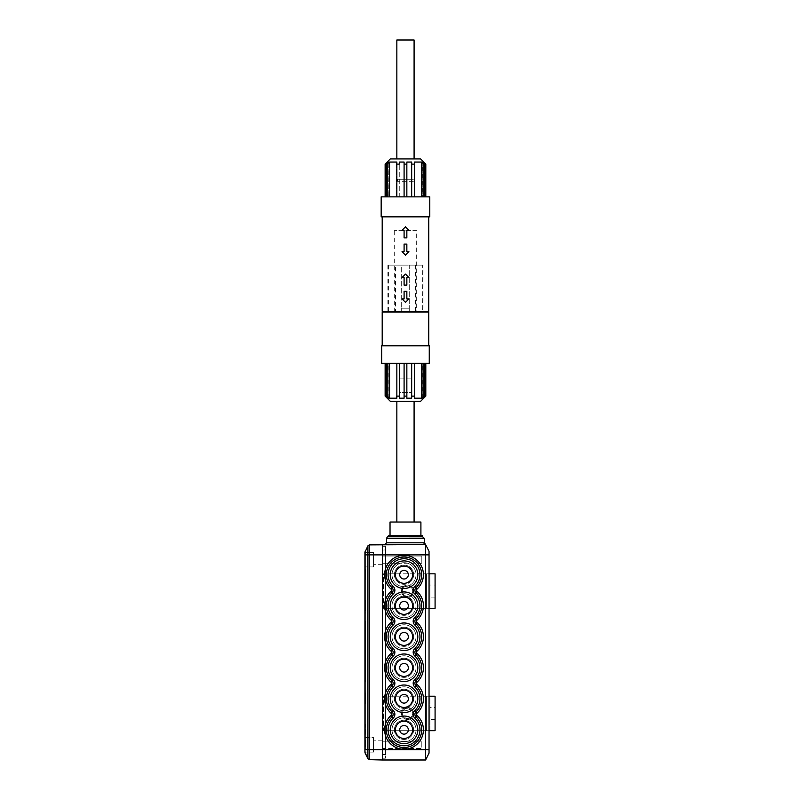 <?xml version="1.0" encoding="UTF-8"?>
<svg xmlns="http://www.w3.org/2000/svg" width="800" height="800" viewBox="0 0 800 800"><rect width="100%" height="100%" fill="white"/><g stroke="black" fill="none" stroke-linecap="round" stroke-linejoin="round"><path stroke-width="0.6" stroke-dasharray="4 3" d="M390.03 522.02L420.91 522.02M396.85 522.02L414.09 522.02L396.85 522.02M412.67 713.45A5.17 5.17 0 0 1 404.91 717.93A5.17 5.17 0 0 1 404.91 708.97A5.17 5.17 0 0 1 412.67 713.45A5.17 5.17 0 0 0 404.91 708.97A5.17 5.17 0 0 0 404.91 717.93A5.17 5.17 0 0 0 412.67 713.45M386.51 542.81L423.94 542.81A1.72 1.67 -90 0 0 425.61 544.53L382.5 544.53L382.5 754.48L385.61 754.59L385.61 749.65L385.61 758.16L385.61 749.65L385.61 754.59L382.5 754.48L382.5 749.65L382.5 758.27L382.5 554.88L369.41 554.88L369.41 544.88L367.91 545.84L367.91 749.66L369.41 749.66L369.41 554.88L365.1 554.88L365.1 551.53L367.91 545.84M429.04 753.13L429.04 551.39L425.61 544.53L425.61 749.65L382.5 749.65L382.5 546.25L382.5 554.87L382.5 550.05L385.61 549.94L385.61 554.87L385.61 549.94L382.5 550.05L382.5 554.87L382.5 544.54L382.5 554.88M412.67 591.07A5.17 5.17 0 0 0 404.91 586.59A5.17 5.17 0 0 0 404.91 595.55A5.17 5.17 0 0 0 412.67 591.07A5.17 5.17 0 0 0 404.91 586.59A5.17 5.17 0 0 0 404.91 595.55A5.17 5.17 0 0 0 412.67 591.07M364.92 552.29L364.92 566.92L364.92 552.44L364.92 566.92L364.92 552.44L373.54 552.44L373.54 566.92L373.54 552.44L373.54 566.92L373.54 552.44L364.92 552.44M364.92 569.53L364.92 579.87L364.92 569.53L364.92 579.87L365.61 579.87L365.61 569.53L364.92 569.53L365.61 569.53L365.61 579.87L364.92 579.87M364.92 586.77L364.92 597.11M364.92 600.56L365.61 600.56L365.61 610.9L365.61 600.56L364.92 600.56L364.92 703.98L364.92 693.64L364.92 703.98L365.61 703.98L365.61 693.64L365.61 703.98L364.92 703.98M364.92 707.43L364.92 717.77M364.92 724.66L365.61 724.66L364.92 724.66L364.92 735.01L364.92 724.66L364.92 735.01L365.61 735.01L365.61 724.66L365.61 735.01L364.92 735.01M364.92 737.62L373.54 737.62L373.54 752.1L373.54 737.62L373.54 752.1L373.54 737.62L364.92 737.62L364.92 752.24L364.92 554.88M364.92 635.23L364.92 630.8L364.92 635.23L365.61 635.23L365.61 624.9L365.61 635.23L364.92 635.23M364.92 638.84L364.92 636.66L365.61 636.66L365.61 641.38L364.92 641.38L364.92 638.84L365.61 638.84M364.92 639.64L364.92 640.57L365.61 640.57L365.61 639.64L364.92 639.64M364.92 647.63L364.92 642.81L364.92 647.63L365.61 647.63L365.61 642.81L365.61 647.63L364.92 647.63M364.92 653.22L364.92 649.07L364.92 653.22M364.92 659.16L365.27 669.51L364.92 659.16M364.92 665.1L364.92 660.94L364.92 665.1M364.92 671.37L364.92 669.31L364.92 671.21L365.61 671.21L365.61 667.83L364.92 667.83L364.92 669.31L364.92 666.86L365.61 666.86L365.61 671.37L365.61 668.04L364.92 668.04L364.92 671.37L365.61 671.37L364.92 671.37M364.92 631.58L364.92 641.93L364.92 631.58L365.61 631.58L365.61 641.93L365.61 631.58L364.92 631.58M364.92 635.03L365.27 645.37L364.92 635.03M364.92 683.29L364.92 693.64L364.92 676.74L364.92 683.29L365.61 683.29L364.92 683.29L365.27 693.64L364.92 683.29M364.92 627.79L364.92 676.74L364.92 621.24L364.92 627.79L365.61 627.79L365.61 621.24L365.61 683.29L365.61 627.79L364.92 627.79M364.92 662.61L364.92 672.95L364.92 662.61L365.61 662.61L365.61 672.95L365.61 662.61L364.92 662.61M364.92 740.44L364.92 746.3L364.92 740.44L364.92 746.3L364.92 740.44L365.61 740.44L364.92 740.44L365.61 740.44L365.61 746.3L364.92 746.3L365.61 746.3L365.61 740.44L365.61 746.3L365.61 740.44L364.92 740.44M364.92 621.24L365.61 621.24L364.92 621.24L365.27 610.9L364.92 621.24M365.61 661.52L365.61 666.59L365.26 661.52M365.61 678.84L365.61 668.1L365.61 678.84M365.61 639.74L365.61 633L365.61 639.74M365.61 650.42L365.61 640.89L365.61 650.42M365.61 658.47L365.61 651.68L365.61 658.47M365.61 610.9L364.92 610.9L365.61 610.9M365.61 641.93L364.92 641.93L365.61 641.93M365.61 693.64L364.92 693.64L365.61 693.64M365.61 672.95L364.92 672.95L365.61 672.95M382.5 760L369.41 759.66L369.41 749.66L385.61 749.65L382.5 749.65L385.61 749.65L385.61 546.36L385.61 749.65L382.5 749.65L382.5 760L425.61 759.99L425.61 749.65L429.04 749.65M373.54 752.1L364.92 752.1L373.54 752.1M365.61 746.3L364.92 746.3L365.61 746.3M364.92 749.66L367.91 749.66L367.91 758.7L365.1 753.01L367.91 758.7L369.41 759.66M373.54 749.51L373.54 740.2L373.54 749.51L373.54 740.2L373.54 749.51L382.5 749.51L382.5 740.2L382.5 749.51L373.54 749.51M382.5 744.86L382.5 740.2L382.5 744.86M382.5 748.47L382.5 741.23L382.5 748.47L382.5 741.23L382.5 748.47L421.8 748.47L421.8 741.23L421.8 748.47L421.8 741.23L421.8 748.47L382.5 748.47M420.91 535.74L390.03 535.74L420.91 535.74M422.62 535.74L388.32 535.74M421.8 563.29L421.8 556.05L421.8 563.29L421.8 556.05L421.8 563.29L382.5 563.29L382.5 556.05L382.5 563.29L382.5 556.05L382.5 563.29L421.8 563.29M388.32 536.77L422.62 536.77M382.5 559.68L382.5 555.02L382.5 559.68M373.54 555.02L373.54 564.33L373.54 555.02L373.54 564.33L373.54 555.02L382.5 555.02L373.54 555.02M382.5 564.33L373.54 564.33L382.5 564.33M382.5 544.54L369.41 544.88M373.54 566.92L364.92 566.92L373.54 566.92M416.03 667.77A12.01 12.01 0 0 1 404.03 679.78A12.01 12.01 0 0 1 392.02 667.77A12.01 12.01 0 0 1 404.03 655.77A12.01 12.01 0 0 1 416.03 667.77M390.31 667.77A13.72 13.72 0 0 1 410.89 655.89A13.72 13.72 0 0 1 410.89 679.66A13.72 13.72 0 0 1 390.31 667.77A13.72 13.72 0 0 0 410.89 679.66A13.72 13.72 0 0 0 410.89 655.89A13.72 13.72 0 0 0 390.31 667.77M416.03 636.75A12.01 12.01 0 0 1 404.03 648.75A12.01 12.01 0 0 1 392.02 636.75A12.01 12.01 0 0 1 404.03 624.74A12.01 12.01 0 0 1 416.03 636.75M390.31 636.75A13.72 13.72 0 0 1 410.89 624.87A13.72 13.72 0 0 1 410.89 648.63A13.72 13.72 0 0 1 390.31 636.75A13.72 13.72 0 0 0 410.89 648.63A13.72 13.72 0 0 0 410.89 624.87A13.72 13.72 0 0 0 390.31 636.75M416.03 605.72A12.01 12.01 0 0 1 404.03 617.73A12.01 12.01 0 0 1 392.02 605.72A12.01 12.01 0 0 1 404.03 593.72A12.01 12.01 0 0 1 416.03 605.72M390.31 605.72A13.72 13.72 0 0 1 410.89 593.84A13.72 13.72 0 0 1 410.89 617.6A13.72 13.72 0 0 1 390.31 605.72A13.72 13.72 0 0 0 410.89 617.6A13.72 13.72 0 0 0 410.89 593.84A13.72 13.72 0 0 0 390.31 605.72M416.03 574.69A12.01 12.01 0 0 1 404.03 586.7A12.01 12.01 0 0 1 392.02 574.69A12.01 12.01 0 0 1 404.03 562.69A12.01 12.01 0 0 1 416.03 574.69M390.31 574.69A13.72 13.72 0 0 1 410.89 562.81A13.72 13.72 0 0 1 410.89 586.58A13.72 13.72 0 0 1 390.31 574.69A13.72 13.72 0 0 0 410.89 586.58A13.72 13.72 0 0 0 410.89 562.81A13.72 13.72 0 0 0 390.31 574.69M416.03 729.83A12.01 12.01 0 0 1 404.03 741.83A12.01 12.01 0 0 1 392.02 729.83A12.01 12.01 0 0 1 404.03 717.82A12.01 12.01 0 0 1 416.03 729.83M390.31 729.83A13.72 13.72 0 0 1 410.89 717.95A13.72 13.72 0 0 1 410.89 741.71A13.72 13.72 0 0 1 390.31 729.83A13.72 13.72 0 0 0 410.89 741.71A13.72 13.72 0 0 0 410.89 717.95A13.72 13.72 0 0 0 390.31 729.83M416.03 698.8A12.01 12.01 0 0 1 404.03 710.81A12.01 12.01 0 0 1 392.02 698.8A12.01 12.01 0 0 1 404.03 686.8A12.01 12.01 0 0 1 416.03 698.8M390.31 698.8A13.72 13.72 0 0 1 410.89 686.92A13.72 13.72 0 0 1 410.89 710.68A13.72 13.72 0 0 1 390.31 698.8A13.72 13.72 0 0 0 410.89 710.68A13.72 13.72 0 0 0 410.89 686.92A13.72 13.72 0 0 0 390.31 698.8M416.01 680.76A17.67 17.67 0 0 0 416.01 654.79A3.45 3.45 0 0 1 416.01 649.73A17.67 17.67 0 0 0 416.01 623.77A3.45 3.45 0 0 1 416.01 618.7A17.67 17.67 0 0 0 416.01 592.74A3.45 3.45 0 0 1 416.01 587.68A17.67 17.67 0 0 0 416.69 562.37A17.67 17.67 0 0 0 391.37 562.37A17.67 17.67 0 0 0 392.04 587.68A3.45 3.45 0 0 1 392.04 592.74A17.67 17.67 0 0 0 392.04 618.7A3.45 3.45 0 0 1 392.04 623.77A17.67 17.67 0 0 0 392.04 649.73A3.45 3.45 0 0 1 392.04 654.79A17.67 17.67 0 0 0 392.04 680.76A3.45 3.45 0 0 1 392.04 685.82A17.67 17.67 0 0 0 392.04 711.78A3.45 3.45 0 0 1 392.04 716.85A17.67 17.67 0 0 0 391.37 742.15A17.67 17.67 0 0 0 416.69 742.15A17.67 17.67 0 0 0 416.01 716.85A3.45 3.45 0 0 1 416.01 711.78A17.67 17.67 0 0 0 416.01 685.82A3.45 3.45 0 0 1 416.01 680.76A17.67 17.67 0 0 0 416.01 654.79A3.45 3.45 0 0 1 416.01 649.73A17.67 17.67 0 0 0 416.01 623.77A3.45 3.45 0 0 1 416.01 618.7A17.67 17.67 0 0 0 416.01 592.74A3.45 3.45 0 0 1 416.01 587.68A17.67 17.67 0 0 0 416.69 562.37A17.67 17.67 0 0 0 391.37 562.37A17.67 17.67 0 0 0 392.04 587.68A3.45 3.45 0 0 1 392.04 592.74A17.67 17.67 0 0 0 392.04 618.7A3.45 3.45 0 0 1 392.04 623.77A17.67 17.67 0 0 0 392.04 649.73A3.45 3.45 0 0 1 392.04 654.79A17.67 17.67 0 0 0 392.04 680.76A3.45 3.45 0 0 1 392.04 685.82A17.67 17.67 0 0 0 392.04 711.78A3.45 3.45 0 0 1 392.04 716.85A17.67 17.67 0 0 0 391.37 742.15A17.67 17.67 0 0 0 416.69 742.15A17.67 17.67 0 0 0 416.01 716.85A3.45 3.45 0 0 1 416.01 711.78A17.67 17.67 0 0 0 416.01 685.82A3.45 3.45 0 0 1 416.01 680.76M392.02 698.8A12.01 12.01 0 0 1 410.03 688.4A12.01 12.01 0 0 1 410.03 709.2A12.01 12.01 0 0 1 392.02 698.8M404.03 712.59A13.79 13.79 0 0 0 415.97 691.91A13.79 13.79 0 0 0 392.09 691.91A13.79 13.79 0 0 0 404.03 712.59M404.03 707.42A8.62 8.62 0 0 1 396.56 694.49A8.62 8.62 0 0 1 411.49 694.49A8.62 8.62 0 0 1 404.03 707.42M392.02 605.72A12.01 12.01 0 0 1 410.03 595.32A12.01 12.01 0 0 1 410.03 616.12A12.01 12.01 0 0 1 392.02 605.72M404.03 619.51A13.79 13.79 0 0 0 415.97 598.83A13.79 13.79 0 0 0 392.09 598.83A13.79 13.79 0 0 0 404.03 619.51M404.03 614.34A8.62 8.62 0 0 1 396.56 601.41A8.62 8.62 0 0 1 411.49 601.41A8.62 8.62 0 0 1 404.03 614.34M392.02 667.77A12.01 12.01 0 0 1 410.03 657.38A12.01 12.01 0 0 1 410.03 678.17A12.01 12.01 0 0 1 392.02 667.77M404.03 681.56A13.79 13.79 0 0 0 415.97 660.88A13.79 13.79 0 0 0 392.09 660.88A13.79 13.79 0 0 0 404.03 681.56M404.03 676.39A8.62 8.62 0 0 1 396.56 663.47A8.62 8.62 0 0 1 411.49 663.47A8.62 8.62 0 0 1 404.03 676.39M392.02 636.75A12.01 12.01 0 0 1 410.03 626.35A12.01 12.01 0 0 1 410.03 647.15A12.01 12.01 0 0 1 392.02 636.75M404.03 650.54A13.79 13.79 0 0 0 415.97 629.85A13.79 13.79 0 0 0 392.09 629.85A13.79 13.79 0 0 0 404.03 650.54M404.03 645.37A8.62 8.62 0 0 1 396.56 632.44A8.62 8.62 0 0 1 411.49 632.44A8.62 8.62 0 0 1 404.03 645.37M392.02 574.69A12.01 12.01 0 0 1 410.03 564.3A12.01 12.01 0 0 1 410.03 585.09A12.01 12.01 0 0 1 392.02 574.69M404.03 588.48A13.79 13.79 0 0 0 415.97 567.8A13.79 13.79 0 0 0 392.09 567.8A13.79 13.79 0 0 0 404.03 588.48M404.03 583.31A8.62 8.62 0 0 1 396.56 570.39A8.62 8.62 0 0 1 411.49 570.39A8.62 8.62 0 0 1 404.03 583.31M392.02 729.83A12.01 12.01 0 0 1 410.03 719.43A12.01 12.01 0 0 1 410.03 740.23A12.01 12.01 0 0 1 392.02 729.83M404.03 743.62A13.79 13.79 0 0 0 415.97 722.93A13.79 13.79 0 0 0 392.09 722.93A13.79 13.79 0 0 0 404.03 743.62M404.03 738.45A8.62 8.62 0 0 1 396.56 725.52A8.62 8.62 0 0 1 411.49 725.52A8.62 8.62 0 0 1 404.03 738.45M404.03 734.14A4.31 4.31 0 0 1 400.3 727.67A4.31 4.31 0 0 1 407.76 727.67A4.31 4.31 0 0 1 404.03 734.14M404.03 579A4.31 4.31 0 0 1 400.3 572.54A4.31 4.31 0 0 1 407.76 572.54A4.31 4.31 0 0 1 404.03 579M404.03 641.06A4.31 4.31 0 0 1 400.3 634.59A4.31 4.31 0 0 1 407.76 634.59A4.31 4.31 0 0 1 404.03 641.06M404.03 672.08A4.31 4.31 0 0 1 400.3 665.62A4.31 4.31 0 0 1 407.76 665.62A4.31 4.31 0 0 1 404.03 672.08M404.03 610.03A4.31 4.31 0 0 1 400.3 603.57A4.31 4.31 0 0 1 407.76 603.57A4.31 4.31 0 0 1 404.03 610.03M404.03 703.11A4.31 4.31 0 0 1 400.3 696.65A4.31 4.31 0 0 1 407.76 696.65A4.31 4.31 0 0 1 404.03 703.11M422.36 312L388.58 312L422.36 312L422.36 265.12L409.26 265.12L409.26 308.21L409.26 265.12L423.05 265.12L423.05 312L387.2 312L423.05 312M382.2 312L428.74 312M409.26 312L409.26 308.21L401.68 308.21L401.68 311.31L401.68 308.21L409.26 308.21L409.26 311.31L387.2 311.31L409.26 311.31M382.2 311.31L428.74 311.31M382.2 216.85L428.74 216.85L382.2 216.85M405.47 302.35L402.02 298.9L404.09 298.9L404.09 291.32L406.85 291.32L406.85 298.9L408.92 298.9L405.47 302.35M402.02 277.53L405.47 274.08L408.92 277.53L406.85 277.53L406.85 285.11L404.09 285.11L404.09 277.53L402.02 277.53M408.92 251.67L405.47 255.12L402.02 251.67L404.09 251.67L404.09 244.09L406.85 244.09L406.85 251.67L408.92 251.67M404.09 230.3L402.02 230.3L405.47 226.85L408.92 230.3L406.85 230.3L406.85 237.88L404.09 237.88L404.09 230.3M390.3 401.29L420.64 401.29M396.85 401.29L414.09 401.29L396.85 401.29M382.2 345.79L428.74 345.79L382.2 345.79M381.68 363.37L429.26 363.37M421.39 363.37L406.85 363.37L421.39 363.37L421.39 398.19L414.09 398.19L414.09 396.12L411.33 396.12L411.33 398.19L406.85 398.19L406.85 396.12L404.09 396.12L404.09 398.19L399.27 398.19L399.27 396.12L396.51 396.12L396.51 398.19L389.36 398.19L387.05 396.12L385.99 396.12L388.17 398.19L387.25 398.19L385.13 396.12M425.76 363.37L423.69 363.37L425.81 363.37L425.76 396.12L423.69 398.19L422.66 398.19L424.84 396.12L423.73 396.12L421.39 398.19M388.17 363.37L406.85 363.37L386.1 363.37L388.29 363.37L387.25 363.37L388.17 363.37L388.17 398.19M385.18 363.37L387.25 363.37L385.13 363.37L385.18 396.12M381.68 345.79L429.26 345.79M422.78 363.37L422.78 398.19M414.43 363.37L414.43 398.19M423.69 398.19L423.69 397.32M411.68 396.12L411.68 363.37M406.85 363.37L406.85 396.12M422.66 398.19L422.66 363.37M423.73 363.37L423.73 396.12M424.84 396.12L424.84 363.37M414.09 396.12L414.09 398.19M385.99 363.37L385.99 396.12M387.05 363.37L387.05 396.12M389.36 363.37L389.36 398.19M396.51 396.12L396.51 398.19M399.61 363.37L399.61 396.12M396.85 363.37L396.85 398.19M399.27 396.12L399.27 398.19M404.09 363.37L404.09 396.12M387.25 397.21L387.25 398.19M411.33 396.12L411.33 398.19M388.29 398.19L388.29 363.37M422.36 265.12L388.58 265.12L401.68 265.12L401.68 308.21L401.68 265.12L387.89 265.12L423.05 265.12M420.64 158.94L390.3 158.94M414.09 158.94L396.85 158.94L414.09 158.94M385.13 164.11L387.25 162.04L388.17 162.04L385.99 164.11L387.05 164.11L389.36 162.04L396.51 162.04L396.51 164.11L399.27 164.11L399.27 162.04L404.09 162.04L404.09 164.11L406.85 164.11L406.85 162.04L411.33 162.04L411.33 164.11L414.09 164.11L414.09 162.04L421.39 162.04L423.73 164.11L424.84 164.11L422.66 162.04L423.69 162.04L425.81 164.11M422.78 162.04L422.78 196.86L424.95 196.86L411.68 196.86L411.68 164.11M422.78 196.86L423.69 196.86L422.66 196.86L422.66 162.04M423.69 162.91L423.69 196.86L425.81 196.86L423.69 196.86L423.69 162.04M425.76 164.11L425.76 196.86M422.66 196.86L424.84 196.86L424.84 164.11M424.84 196.86L423.73 196.86L423.73 164.11M421.39 162.04L421.39 196.86L423.73 196.86M421.39 196.86L399.27 196.86L399.27 162.04M414.09 162.04L414.09 164.11M411.33 164.11L411.33 162.04M406.85 164.11L406.85 196.86L406.85 162.04L406.85 196.86L411.68 196.86M404.09 164.11L404.09 196.86L406.85 196.86M404.09 196.86L404.09 162.04L404.09 196.86L386.1 196.86L388.29 196.86L388.29 162.04M396.51 164.11L396.51 196.86L399.27 196.86L399.27 164.11M396.51 162.04L396.51 196.86L385.99 196.86L385.99 164.11M389.36 162.04L389.36 196.86M387.05 164.11L387.05 196.86M388.17 162.04L388.17 196.86L385.99 196.86M387.25 162.04L387.25 196.86L385.13 196.86L387.25 196.86L387.25 163.01M385.18 164.11L385.18 196.86M396.85 162.04L396.85 196.86M414.43 162.04L414.43 196.86M429.78 196.86L381.17 196.86M381.17 216.85L429.78 216.85M414.09 40L396.85 40M364.92 668.8L365.61 668.8M364.92 667.07L365.61 667.07M364.92 669.31L365.61 669.31M364.92 670.4L365.61 670.4L364.92 670.4M365.61 664.44L365.61 661.78L365.61 664.44M364.92 664.44L364.92 661.78L364.92 664.44M365.61 665.1L365.61 660.94L365.61 665.1M365.61 658.5L365.61 655.85L365.61 658.5M364.92 658.5L364.92 655.85L364.92 658.5M365.61 659.16L365.61 655L365.61 659.16M365.61 652.57L365.61 649.91L365.61 652.57M364.92 652.57L364.92 649.91L364.92 652.57M365.61 653.22L365.61 649.07L365.61 653.22M364.92 642.81L365.61 642.81L364.92 642.81M364.92 637.87L365.61 637.87M365.61 639.05L365.61 637.57L365.61 639.05M364.92 639.05L364.92 637.57L364.92 639.05M364.92 630.8L365.61 630.8L364.92 630.8M364.92 634.26L365.61 634.26L364.92 634.26M364.92 631.65L365.61 631.65L364.92 631.65M385.61 546.36L382.5 546.25L385.61 546.36M385.61 758.16L382.5 758.27L385.61 758.16M412.65 636.75A8.62 8.62 0 0 0 404.03 628.13A8.62 8.62 0 0 0 395.41 636.75A8.62 8.62 0 0 1 408.34 629.28A8.62 8.62 0 0 1 408.34 644.21A8.62 8.62 0 0 1 395.41 636.75A8.62 8.62 0 0 0 404.03 645.37A8.62 8.62 0 0 0 412.65 636.75M413.63 636.75A9.6 9.6 0 0 1 404.03 646.35A9.6 9.6 0 0 1 394.42 636.75A9.6 9.6 0 0 1 404.03 627.14A9.6 9.6 0 0 1 413.63 636.75M394.42 636.75A9.6 9.6 0 0 0 408.83 645.07A9.6 9.6 0 0 0 408.83 628.43A9.6 9.6 0 0 0 394.42 636.75M412.65 667.77A8.62 8.62 0 0 0 404.03 659.16A8.62 8.62 0 0 0 395.41 667.77A8.62 8.62 0 0 1 408.34 660.31A8.62 8.62 0 0 1 408.34 675.24A8.62 8.62 0 0 1 395.41 667.77A8.62 8.62 0 0 0 404.03 676.39A8.62 8.62 0 0 0 412.65 667.77M413.63 667.77A9.6 9.6 0 0 1 404.03 677.38A9.6 9.6 0 0 1 394.42 667.77A9.6 9.6 0 0 1 404.03 658.17A9.6 9.6 0 0 1 413.63 667.77M394.42 667.77A9.6 9.6 0 0 0 408.83 676.09A9.6 9.6 0 0 0 408.83 659.46A9.6 9.6 0 0 0 394.42 667.77M412.65 605.72A8.62 8.62 0 0 0 404.03 597.1A8.62 8.62 0 0 0 395.41 605.72A8.62 8.62 0 0 1 408.34 598.26A8.62 8.62 0 0 1 408.34 613.19A8.62 8.62 0 0 1 395.41 605.72A8.62 8.62 0 0 0 404.03 614.34A8.62 8.62 0 0 0 412.65 605.72M413.63 605.72A9.6 9.6 0 0 1 404.03 615.33A9.6 9.6 0 0 1 394.42 605.72A9.6 9.6 0 0 1 404.03 596.12A9.6 9.6 0 0 1 413.63 605.72M394.42 605.72A9.6 9.6 0 0 0 408.83 614.04A9.6 9.6 0 0 0 408.83 597.4A9.6 9.6 0 0 0 394.42 605.72M412.65 574.69A8.62 8.62 0 0 0 404.03 566.08A8.62 8.62 0 0 0 395.41 574.69A8.62 8.62 0 0 1 408.34 567.23A8.62 8.62 0 0 1 408.34 582.16A8.62 8.62 0 0 1 395.41 574.69A8.62 8.62 0 0 0 404.03 583.31A8.62 8.62 0 0 0 412.65 574.69M413.63 574.69A9.6 9.6 0 0 1 404.03 584.3A9.6 9.6 0 0 1 394.42 574.69A9.6 9.6 0 0 1 404.03 565.09A9.6 9.6 0 0 1 413.63 574.69M394.42 574.69A9.6 9.6 0 0 0 408.83 583.01A9.6 9.6 0 0 0 408.83 566.38A9.6 9.6 0 0 0 394.42 574.69M412.65 729.83A8.62 8.62 0 0 0 404.03 721.21A8.62 8.62 0 0 0 395.41 729.83A8.62 8.62 0 0 1 408.34 722.36A8.62 8.62 0 0 1 408.34 737.29A8.62 8.62 0 0 1 395.41 729.83A8.62 8.62 0 0 0 404.03 738.45A8.62 8.62 0 0 0 412.65 729.83M413.63 729.83A9.6 9.6 0 0 1 404.03 739.43A9.6 9.6 0 0 1 394.42 729.83A9.6 9.6 0 0 1 404.03 720.22A9.6 9.6 0 0 1 413.63 729.83M394.42 729.83A9.6 9.6 0 0 0 408.83 738.15A9.6 9.6 0 0 0 408.83 721.51A9.6 9.6 0 0 0 394.42 729.83M412.65 698.8A8.62 8.62 0 0 0 404.03 690.18A8.62 8.62 0 0 0 395.41 698.8A8.62 8.62 0 0 1 408.34 691.34A8.62 8.62 0 0 1 408.34 706.27A8.62 8.62 0 0 1 395.41 698.8A8.62 8.62 0 0 0 404.03 707.42A8.62 8.62 0 0 0 412.65 698.8M413.63 698.8A9.6 9.6 0 0 1 404.03 708.41A9.6 9.6 0 0 1 394.42 698.8A9.6 9.6 0 0 1 404.03 689.2A9.6 9.6 0 0 1 413.63 698.8M394.42 698.8A9.6 9.6 0 0 0 408.83 707.12A9.6 9.6 0 0 0 408.83 690.48A9.6 9.6 0 0 0 394.42 698.8M395.47 265.12L415.47 265.12L395.47 265.12L395.47 312L415.47 312L395.47 312M416.68 312L394.27 312L416.68 312L416.68 230.64L394.27 230.64L416.68 230.64M394.27 312L394.27 230.64M399.09 378.88L411.85 378.88L399.09 378.88L399.09 392.33L411.85 392.33L399.09 392.33M413.4 181.34L397.54 181.34L413.4 181.34L413.4 179.28L397.54 179.28L413.4 179.28M429.04 608.31L426.46 608.31L429.91 608.31L429.91 573.83L435.08 573.83L435.08 608.31L429.91 608.31L429.91 573.83L426.46 573.83L429.04 573.83M383.37 608.31L426.46 608.31L426.46 573.83L426.46 608.31L383.37 608.31L383.37 573.83L426.46 573.83L383.37 573.83L383.37 608.31M413.53 591.07A6.03 6.03 0 0 1 404.48 596.29A6.03 6.03 0 0 1 404.48 585.85A6.03 6.03 0 0 1 413.53 591.07A6.03 6.03 0 0 1 404.48 596.29A6.03 6.03 0 0 1 404.48 585.85A6.03 6.03 0 0 1 413.53 591.07M435.08 585.04L435.08 597.1L435.08 585.04L429.91 585.04L429.91 597.1L429.91 585.04M429.04 730.69L426.46 730.69L429.91 730.69L429.91 696.22L435.08 696.22L435.08 730.69L429.91 730.69L429.91 696.22L426.46 696.22L429.04 696.22M383.37 730.69L426.46 730.69L426.46 696.22L426.46 730.69L383.37 730.69L383.37 696.22L426.46 696.22L383.37 696.22L383.37 730.69M413.53 713.45A6.03 6.03 0 0 1 404.48 718.68A6.03 6.03 0 0 1 404.48 708.23A6.03 6.03 0 0 1 413.53 713.45A6.03 6.03 0 0 1 404.48 718.68A6.03 6.03 0 0 1 404.48 708.23A6.03 6.03 0 0 1 413.53 713.45M435.08 707.42L435.08 719.49L435.08 707.42L429.91 707.42L429.91 719.49L429.91 707.42M382.5 554.87L429.04 554.87M364.92 676.74L365.61 676.74L364.92 676.74M386.51 538.5L424.43 538.5M382.5 740.2L373.54 740.2L382.5 740.2M382.5 741.23L421.8 741.23L382.5 741.23M382.5 556.05L421.8 556.05L382.5 556.05M422.71 536.77L388.23 536.77M387.89 265.12L387.89 312M388.58 265.12L388.58 312M364.92 668.03L365.61 668.03M364.92 670.23L365.61 670.23M365.61 664.58L364.92 664.58M365.61 661.78L364.92 661.78M365.61 665.43L364.92 665.43M365.61 660.94L364.92 660.94M365.61 658.64L364.92 658.64M365.61 655.85L364.92 655.85M365.61 659.49L364.92 659.49M365.61 655L364.92 655M365.61 652.7L364.92 652.7M365.61 649.91L364.92 649.91M365.61 653.55L364.92 653.55M365.61 649.07L364.92 649.07M365.61 640.49L364.92 640.49M365.61 637.57L364.92 637.57M415.47 265.12L415.47 312M411.85 392.33L411.85 378.88M397.54 179.28L397.54 181.34M435.08 597.1L429.91 597.1M435.08 719.49L429.91 719.49"/><path stroke-width="1.2" d="M420.91 535.74L420.91 522.02L390.03 522.02L390.03 535.74M429.04 749.65L425.61 749.65L425.61 544.53L429.04 551.39L429.04 753.13L425.61 759.99L425.61 749.65L382.5 749.65L382.5 554.88L369.41 554.88L369.41 749.66L367.91 749.66L367.91 554.88L369.41 554.88L369.41 544.88L367.91 545.84L364.92 552.29L364.92 752.24L367.91 758.7L365.1 753.01L364.92 749.66M429.04 554.87L382.5 554.88M382.5 749.66L369.41 749.66L369.41 759.66L382.5 760L382.5 749.66M364.92 552.44L364.92 569.53M364.92 579.87L364.92 586.77M364.92 597.11L364.92 600.56M364.92 703.98L364.92 707.43M364.92 717.77L364.92 724.66M364.92 735.01L364.92 737.62M429.04 753.13L425.61 759.99L382.5 759.99M388.32 536.77L388.32 535.74L422.62 535.74L422.62 536.78L388.23 536.77C387.75 536.37 387.18 536.95 386.51 538.5L386.51 542.81L423.94 542.81A1.72 1.67 -90 0 0 425.61 544.53L369.41 544.88M386.51 538.5L424.43 538.5L422.62 536.78M382.5 554.85L382.5 544.53M414.84 679.49A15.94 15.94 0 0 0 414.84 656.06A5.17 5.17 0 0 1 414.84 648.46A15.94 15.94 0 0 0 414.84 625.03A5.17 5.17 0 0 1 414.84 617.44A15.94 15.94 0 0 0 414.84 594.01A5.17 5.17 0 0 1 414.84 586.41A15.94 15.94 0 0 0 415.45 563.57A15.94 15.94 0 0 0 392.6 563.57A15.94 15.94 0 0 0 393.21 586.41A5.17 5.17 0 0 1 393.21 594.01A15.94 15.94 0 0 0 393.21 617.44A5.17 5.17 0 0 1 393.21 625.03A15.94 15.94 0 0 0 393.21 648.46A5.17 5.17 0 0 1 393.21 656.06A15.94 15.94 0 0 0 393.21 679.49A5.17 5.17 0 0 1 393.21 687.09A15.94 15.94 0 0 0 393.21 710.52A5.17 5.17 0 0 1 393.21 718.11A15.94 15.94 0 0 0 392.6 740.95A15.94 15.94 0 0 0 415.45 740.95A15.94 15.94 0 0 0 414.84 718.11A5.17 5.17 0 0 1 414.84 710.52A15.94 15.94 0 0 0 414.84 687.09A5.17 5.17 0 0 1 414.84 679.49L416.01 680.76A3.45 3.45 0 0 0 416.01 685.82A17.67 17.67 0 0 1 416.01 711.78A3.45 3.45 0 0 0 416.01 716.85A17.67 17.67 0 0 1 416.69 742.15A17.67 17.67 0 0 1 391.37 742.15A17.67 17.67 0 0 1 392.04 716.85A3.45 3.45 0 0 0 392.04 711.78A17.67 17.67 0 0 1 392.04 685.82A3.45 3.45 0 0 0 392.04 680.76A17.67 17.67 0 0 1 392.04 654.79A3.45 3.45 0 0 0 392.04 649.73A17.67 17.67 0 0 1 392.04 623.77A3.45 3.45 0 0 0 392.04 618.7A17.67 17.67 0 0 1 392.04 592.74A3.45 3.45 0 0 0 392.04 587.68A17.67 17.67 0 0 1 391.37 562.37A17.67 17.67 0 0 1 416.69 562.37A17.67 17.67 0 0 1 416.01 587.68A3.45 3.45 0 0 0 416.01 592.74A17.67 17.67 0 0 1 416.01 618.7A3.45 3.45 0 0 0 416.01 623.77A17.67 17.67 0 0 1 416.01 649.73A3.45 3.45 0 0 0 416.01 654.79A17.67 17.67 0 0 1 416.01 680.76L417.18 682.02A1.72 1.72 0 0 0 417.18 684.55A19.39 19.39 0 0 1 417.18 713.05A1.72 1.72 0 0 0 417.18 715.58A19.39 19.39 0 0 1 417.92 743.36A19.39 19.39 0 0 1 390.13 743.36A19.39 19.39 0 0 1 390.87 715.58A1.72 1.72 0 0 0 390.87 713.05A19.39 19.39 0 0 1 390.87 684.55A1.72 1.72 0 0 0 390.87 682.02A19.39 19.39 0 0 1 390.87 653.53A1.72 1.72 0 0 0 390.87 651A19.39 19.39 0 0 1 390.87 622.5A1.72 1.72 0 0 0 390.87 619.97A19.39 19.39 0 0 1 390.87 591.47A1.72 1.72 0 0 0 390.87 588.94A19.39 19.39 0 0 1 390.13 561.17A19.39 19.39 0 0 1 417.92 561.17A19.39 19.39 0 0 1 417.18 588.94A1.72 1.72 0 0 0 417.18 591.47A19.39 19.39 0 0 1 417.18 619.97A1.72 1.72 0 0 0 417.18 622.5A19.39 19.39 0 0 1 417.18 651A1.72 1.72 0 0 0 417.18 653.53A19.39 19.39 0 0 1 417.18 682.02M404.03 712.59A13.79 13.79 0 0 1 390.24 698.8A13.79 13.79 0 0 1 404.03 685.01A13.79 13.79 0 0 1 417.82 698.8A13.79 13.79 0 0 1 404.03 712.59M404.03 707.42A8.62 8.62 0 0 0 411.49 694.49A8.62 8.62 0 0 0 396.56 694.49A8.62 8.62 0 0 0 404.03 707.42M399.72 698.8A4.31 4.31 0 0 1 404.03 694.49A4.31 4.31 0 0 1 408.34 698.8A4.31 4.31 0 0 1 404.03 703.11A4.31 4.31 0 0 1 399.72 698.8M404.03 619.51A13.79 13.79 0 0 1 390.24 605.72A13.79 13.79 0 0 1 404.03 591.93A13.79 13.79 0 0 1 417.82 605.72A13.79 13.79 0 0 1 404.03 619.51M404.03 614.34A8.62 8.62 0 0 0 411.49 601.41A8.62 8.62 0 0 0 396.56 601.41A8.62 8.62 0 0 0 404.03 614.34M399.72 605.72A4.31 4.31 0 0 1 404.03 601.41A4.31 4.31 0 0 1 408.34 605.72A4.31 4.31 0 0 1 404.03 610.03A4.31 4.31 0 0 1 399.72 605.72M404.03 681.56A13.79 13.79 0 0 1 390.24 667.77A13.79 13.79 0 0 1 404.03 653.99A13.79 13.79 0 0 1 417.82 667.77A13.79 13.79 0 0 1 404.03 681.56M404.03 676.39A8.62 8.62 0 0 0 411.49 663.47A8.62 8.62 0 0 0 396.56 663.47A8.62 8.62 0 0 0 404.03 676.39M399.72 667.77A4.31 4.31 0 0 1 404.03 663.47A4.31 4.31 0 0 1 408.34 667.77A4.31 4.31 0 0 1 404.03 672.08A4.31 4.31 0 0 1 399.72 667.77M404.03 650.54A13.79 13.79 0 0 1 390.24 636.75A13.79 13.79 0 0 1 404.03 622.96A13.79 13.79 0 0 1 417.82 636.75A13.79 13.79 0 0 1 404.03 650.54M404.03 645.37A8.62 8.62 0 0 0 411.49 632.44A8.62 8.62 0 0 0 396.56 632.44A8.62 8.62 0 0 0 404.03 645.37M399.72 636.75A4.31 4.31 0 0 1 404.03 632.44A4.31 4.31 0 0 1 408.34 636.75A4.31 4.31 0 0 1 404.03 641.06A4.31 4.31 0 0 1 399.72 636.75M404.03 588.48A13.79 13.79 0 0 1 390.24 574.69A13.79 13.79 0 0 1 404.03 560.9A13.79 13.79 0 0 1 417.82 574.69A13.79 13.79 0 0 1 404.03 588.48M404.03 583.31A8.62 8.62 0 0 0 411.49 570.39A8.62 8.62 0 0 0 396.56 570.39A8.62 8.62 0 0 0 404.03 583.31M399.72 574.69A4.31 4.31 0 0 1 404.03 570.39A4.31 4.31 0 0 1 408.34 574.69A4.31 4.31 0 0 1 404.03 579A4.31 4.31 0 0 1 399.72 574.69M404.03 743.62A13.79 13.79 0 0 1 390.24 729.83A13.79 13.79 0 0 1 404.03 716.04A13.79 13.79 0 0 1 417.82 729.83A13.79 13.79 0 0 1 404.03 743.62M404.03 738.45A8.62 8.62 0 0 0 411.49 725.52A8.62 8.62 0 0 0 396.56 725.52A8.62 8.62 0 0 0 404.03 738.45M399.72 729.83A4.31 4.31 0 0 1 404.03 725.52A4.31 4.31 0 0 1 408.34 729.83A4.31 4.31 0 0 1 404.03 734.14A4.31 4.31 0 0 1 399.72 729.83M428.74 345.79L428.74 312L382.2 312L382.2 345.79M409.26 311.31L409.26 312M401.68 311.31L401.68 312L401.68 311.31M428.74 216.85L428.74 311.31L382.2 311.31L382.2 216.85M425.81 396.12L420.64 401.29L390.3 401.29L385.13 396.12L387.25 398.19L388.29 398.19L386.1 396.12L387.21 396.12L389.55 398.19L396.85 398.19L396.85 396.12L399.61 396.12L399.61 398.19L404.09 398.19L404.09 396.12L406.85 396.12L406.85 398.19L411.68 398.19L411.68 396.12L414.43 396.12L414.43 398.19L421.58 398.19L423.89 396.12L424.95 396.12L422.78 398.19L423.69 398.19L425.81 396.12L425.81 363.37M429.26 363.37L381.68 363.37L381.68 345.79L429.26 345.79L429.26 363.37M424.95 363.37L424.95 396.12M423.89 363.37L423.89 396.12M421.58 363.37L421.58 398.19M425.76 363.37L425.76 396.12M423.69 397.32L423.69 398.19M414.43 363.37L414.43 396.12M411.68 398.19L411.68 363.37M399.61 363.37L399.61 398.19M396.85 363.37L396.85 396.12M389.55 363.37L389.55 398.19M387.25 397.21L387.25 398.19M387.21 363.37L387.21 396.12M386.1 396.12L386.1 363.37M385.18 363.37L385.18 396.12M404.09 363.37L404.09 396.12M406.85 363.37L406.85 396.12M405.47 302.35L402.02 298.9L404.09 298.9L404.09 291.32L406.85 291.32L406.85 298.9L408.92 298.9L405.47 302.35M402.02 277.53L405.47 274.08L408.92 277.53L406.85 277.53L406.85 285.11L404.09 285.11L404.09 277.53L402.02 277.53M396.85 522.02L396.85 401.29M385.13 164.11L390.3 158.94L420.64 158.94L425.81 164.11L423.69 162.04L422.78 162.04L424.95 164.11L423.89 164.11L421.58 162.04L414.43 162.04L414.43 164.11L411.68 164.11L411.68 162.04L406.85 162.04L406.85 164.11L404.09 164.11L404.09 162.04L399.61 162.04L399.61 164.11L396.85 164.11L396.85 162.04L389.55 162.04L387.21 164.11L386.1 164.11L388.29 162.04L387.25 162.04L385.13 164.11L385.13 196.86M424.95 164.11L424.95 196.86M423.69 162.04L423.69 162.91M425.76 164.11L425.76 196.86M385.18 164.11L385.18 196.86M387.25 162.04L387.25 163.01M386.1 196.86L386.1 164.11M387.21 164.11L387.21 196.86M389.55 162.04L389.55 196.86M396.85 164.11L396.85 196.86M399.61 164.11L399.61 162.04M404.09 164.11L404.09 196.86M406.85 164.11L406.85 196.86M411.68 196.86L411.68 162.04M414.43 164.11L414.43 196.86M421.58 162.04L421.58 196.86M423.89 164.11L423.89 196.86M381.17 196.86L429.78 196.86L429.78 216.85L381.17 216.85L381.17 196.86M402.02 230.3L405.47 226.85L408.92 230.3L406.85 230.3L406.85 237.88L404.09 237.88L404.09 230.3L402.02 230.3M405.47 255.12L402.02 251.67L404.09 251.67L404.09 244.09L406.85 244.09L406.85 251.67L408.92 251.67L405.47 255.12M396.85 158.94L396.85 40L414.09 40L414.09 158.94M429.04 573.83L435.08 573.83L435.08 608.31L429.04 608.31M429.04 696.22L435.08 696.22L435.08 730.69L429.04 730.69M365.1 551.53L365.1 749.66L367.91 749.66L367.91 758.7L369.41 759.66M367.91 545.84L367.91 554.88L364.92 554.88M414.84 687.09L417.18 684.55M414.84 710.52L417.18 713.05M414.84 718.11L417.18 715.58M390.87 682.02L393.21 679.49M390.87 684.55L393.21 687.09M393.21 718.11L390.87 715.58M390.87 713.05L393.21 710.52M414.84 594.01L417.18 591.47M417.18 588.94L414.84 586.41M414.84 617.44L417.18 619.97M390.87 588.94L393.21 586.41M414.84 625.03L417.18 622.5M390.87 591.47L393.21 594.01M390.87 619.97L393.21 617.44M390.87 622.5L393.21 625.03M414.84 648.46L417.18 651M414.84 656.06L417.18 653.53M390.87 651L393.21 648.46M390.87 653.53L393.21 656.06M422.71 536.77L388.23 536.77M424.43 538.5L424.43 542.9L425.61 544.53M386.51 542.81L384.8 544.53M423.74 312L423.74 311.31M387.2 312L387.2 311.31M385.13 396.12L385.13 363.37M414.09 522.02L414.09 401.29M425.81 164.11L425.81 196.86"/></g></svg>
